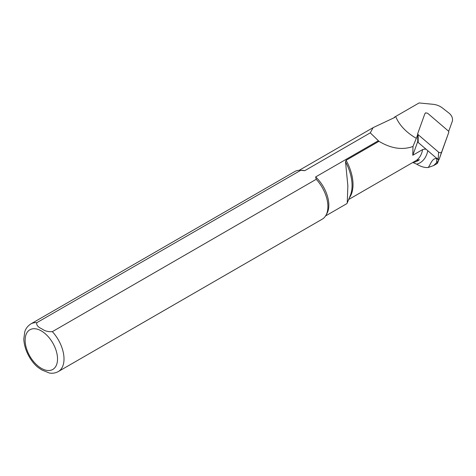 <?xml version="1.0" encoding="UTF-8"?>
<svg xmlns="http://www.w3.org/2000/svg" width="476" height="476" viewBox="0 0 476 476"><rect width="100%" height="100%" fill="white"/><g stroke="black" fill="none" stroke-linecap="round" stroke-linejoin="round"><path stroke-width="0.71" d="M437.289 158.24L436.778 158.627C432.208 157.824 430.75 164.119 428.257 167.498L433.624 165.559L438.021 161.293L438.545 159.769M438.015 161.31L437.373 163.423L438.812 159.757M426.133 149.28L424.794 149.083L422.617 149.583L412.787 155.253L412.984 146.477C402.381 150.285 391.046 148.566 378.985 141.312L370.274 132.852L373.095 127.651L394.735 117.453L394.408 117.191L419.094 102.947L432.773 104.268A13.578 9.08 -170.5 0 1 442.269 107.868L448.66 112.854A13.578 9.08 -170.5 0 1 452.2 121.612A13.578 9.08 -170.5 0 1 452.164 121.713L448.678 131.334M378.985 141.312L346.106 160.293L345.511 161.739L347.861 185.771L347.236 202.978L346.742 203.704L325.566 215.925M348.658 199.509L416.179 160.525L419.445 159.668A37.675 21.753 60 0 1 412.865 162.441M428.257 167.498C424.687 167.79 420.843 166.677 416.72 164.16L412.692 162.459M395.657 116.477C399.203 125.069 406.087 132.358 416.316 138.349L417.666 134.631M425.431 113.193L425.568 112.812L425.841 113.05M416.316 138.343L412.984 146.477M394.408 117.191A26.799 15.476 -120 0 0 394.164 117.768M378.236 140.801L315.642 176.941L316.237 179.291L52.342 331.653C48.177 331.945 44.661 330.993 41.775 328.797C37.955 327.125 36.295 325.09 36.801 322.686L300.701 170.325A27.489 15.869 -120 0 0 300.029 170.289A27.489 15.869 -120 0 0 294.727 171.574L30.827 323.936C26.037 327.107 25.073 330.88 24.812 331.647L23.8 339.007C24.347 351.324 31.856 362.593 38.02 367.407L41.763 369.935L49.468 373.053C52.675 373.547 55.627 373.047 58.316 371.548A27.489 15.869 -120 0 0 52.342 331.653M58.316 371.548L322.216 219.186A27.489 15.869 -120 0 0 325.977 215.241L326.982 213.409A26.341 15.208 -120 0 0 315.642 176.941M300.701 170.325L304.777 170.67A26.341 15.208 -120 0 0 302.117 170.337L300.029 170.289M304.777 170.67L370.274 132.852M325.977 215.241A27.489 15.869 -120 0 0 316.237 179.291M425.568 112.812L425.544 113.139M412.787 155.253L417.761 141.515M448.428 131.061L427.966 113.544A1.833 1.226 9.5 0 0 426.163 113.002A1.833 1.226 9.5 0 0 424.836 113.794L417.654 133.786L418.106 134.631L438.569 152.141A1.833 1.226 9.5 0 0 440.371 152.689A1.833 1.226 9.5 0 0 441.698 151.898L448.832 132.197L448.428 131.061M418.106 134.631L418.22 142.508L438.223 159.633A0.494 0.333 9.5 0 0 439.062 159.561L448.832 132.197M418.22 142.508L417.767 141.664L417.654 133.804M346.106 160.293A36.652 21.158 60 0 1 349.313 197.903M422.617 149.583A36.652 21.158 60 0 1 416.179 160.525M427.787 150.702A40.508 23.389 60 0 1 416.72 164.16M436.593 162.792L436.784 158.639M41.335 368.317A22.907 13.227 -120 0 0 55.359 348.361A22.907 13.227 -120 0 0 27.305 332.165A22.907 13.227 -120 0 0 41.335 368.317M36.801 322.686A27.489 15.869 -120 0 0 30.827 323.936M345.511 161.739A37.14 21.444 60 0 1 350.336 195.398L347.236 202.978M438.569 152.141L438.223 159.633M441.698 151.898L439.062 159.561M372.839 127.8L299.225 170.301M437.373 163.423L433.636 165.577"/></g></svg>
